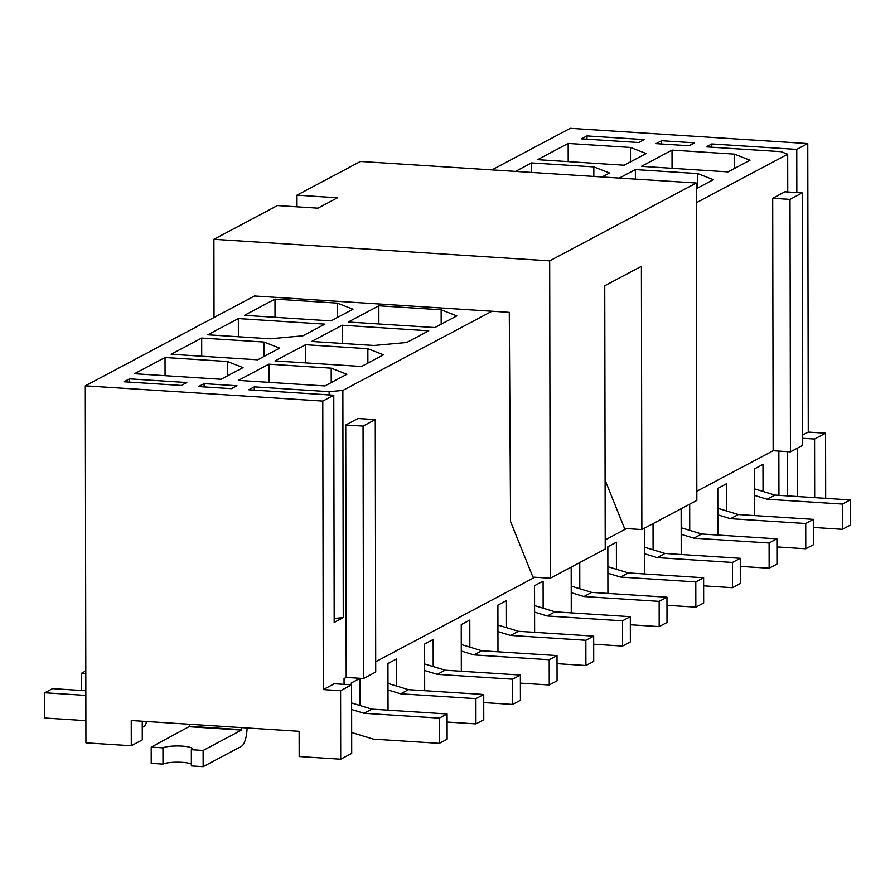 <?xml version="1.0" encoding="UTF-8"?>
<svg xmlns="http://www.w3.org/2000/svg" width="895" height="895" viewBox="0 0 895 895"><rect width="100%" height="100%" fill="white"/><g stroke="black" fill="none" stroke-linecap="round" stroke-linejoin="round"><path stroke-width="1.34" d="M754.507 515.576L754.429 468.924L762.976 464.382L763.032 491.444M619.362 178.083L635.372 169.58L697.686 173.574L713.36 179.671L696.288 188.744M428.739 330.803L406.744 342.483L373.965 345.47L311.65 341.465L342.192 325.243L428.739 330.803M624.173 165.217L537.626 159.668L568.168 143.446L630.483 147.451L646.156 153.548L624.173 165.217M330.993 320.891L244.447 315.331L274.989 299.12L337.292 303.125L352.977 309.222L330.993 320.891M257.693 359.812L171.146 354.252L201.688 338.041L264.003 342.035L279.688 348.133L257.693 359.812M221.043 379.267L134.507 373.707L165.038 357.497L227.352 361.502L243.037 367.599L221.043 379.267M204.094 383.631L198.6 386.55L231.492 388.665L236.985 385.745L204.094 383.631L204.105 386.908M688.971 145.751L694.464 142.831L661.584 140.728L656.08 143.648L688.971 145.751M696.321 202.74L787.678 154.231L781.1 151.669L706.278 146.869L711.771 143.95L796.763 149.409L807.76 143.569L808.263 432.072L802.647 435.059M491.97 169.893L570.283 128.309L807.76 143.569M351.59 684.854L340.592 690.694L340.715 759.217L351.713 753.377L351.59 684.854L334.282 683.746L323.285 689.586L322.782 401.072L85.305 385.823L254.504 295.988L509.289 312.344L510.575 521.572L532.939 577.107L550.246 578.215L605.221 549.027L604.751 285.762L641.402 266.307L641.86 529.572L696.836 500.383L696.276 183.016L549.687 260.859L550.246 578.215M322.782 401.072L333.779 395.232L248.799 389.772L254.292 386.853L329.125 391.663L342.863 390.41L491.97 311.236M129.495 378.842L186.786 382.523L181.293 385.443L124.002 381.762L129.495 378.842L129.506 382.109M586.975 135.928L644.266 139.609L638.773 142.529L581.481 138.848L586.975 135.928L586.986 139.206M268.892 364.164L331.206 368.169L346.891 374.267L324.896 385.935L238.35 380.386L268.892 364.164L268.925 382.344M324.885 324.135L302.89 335.815L270.111 338.791L207.797 334.797L238.338 318.575L324.885 324.135M515.509 171.404L531.518 162.912L593.832 166.906L609.506 173.003L602.044 176.964M305.542 344.709L367.856 348.703L383.53 354.8L361.546 366.48L275 360.92L305.542 344.709L305.575 362.889M378.842 305.788L441.145 309.793L456.83 315.89L434.836 327.559L348.3 322.01L378.842 305.788L378.865 323.968M672.022 150.114L734.325 154.119L750.01 160.216L728.027 171.896L641.48 166.336L672.022 150.114L672.055 168.294M717.868 535.042L717.779 488.379L726.337 483.837L726.382 510.9M607.918 593.419L607.839 546.755L616.386 542.213L616.431 569.276M534.628 632.329L534.539 585.677L543.097 581.135L543.142 608.197M497.978 651.795L497.9 605.132L506.447 600.59L506.492 627.652M461.328 671.25L461.249 624.598L469.797 620.056L469.841 647.119M424.678 690.705L424.599 644.053L433.146 639.511L433.202 666.574M388.038 710.171L387.949 663.508L396.507 658.966L396.552 686.029M351.31 684.832L351.31 682.974L359.857 678.432L359.902 705.495M340.715 759.217L299.176 756.543L299.131 731.304L131.241 720.52L131.285 745.759L85.931 742.85L85.305 385.823M146.478 721.493A7.339 2.405 93.7 0 1 144.363 726.248L142.26 727.366M142.249 721.225L142.283 739.919L131.285 745.759M334.171 618.445L343.255 617.617L334.182 622.439L333.779 395.232M329.125 394.93L329.125 391.663M254.303 390.13L254.292 386.853M796.83 192.559L796.763 149.409M711.782 147.216L711.771 143.95M661.584 143.994L661.584 140.728M346.197 677.414L363.504 678.533L363.057 426.087L375.273 419.598L357.966 418.491L345.75 424.98L346.197 677.414L344.06 678.555L344.06 684.373M802.222 192.906L802.658 445.352L790.442 451.83L790.005 199.395L802.222 192.906L784.915 191.787L772.698 198.276L773.135 450.722L696.825 491.243M626.511 528.576L605.199 539.898M534.886 577.23L375.699 661.752M787.51 451.651L787.589 495.886M797.277 448.205L797.367 496.524M787.745 191.977L787.678 154.231M343.255 617.617L342.863 390.41M808.263 432.072L825.57 433.191L825.682 498.336M825.57 433.191L814.573 439.02L814.674 497.631M323.285 689.586L340.592 690.694M345.75 424.98L363.057 426.087M375.273 419.598L375.721 672.044L363.504 678.533M773.135 450.722L790.442 451.83M802.647 438.259L814.573 439.02M772.698 198.276L790.005 199.395M778.851 451.091L778.93 495.338M571.267 612.874L571.189 567.094M579.747 562.552L579.792 588.742M644.568 573.952L644.49 528.173M653.037 523.631L653.081 549.821M681.218 554.497L681.14 508.718M689.687 504.176L689.732 530.366M165.072 375.676L165.038 357.497M227.375 375.911L227.352 361.502M331.228 382.579L331.206 368.169M201.722 356.221L201.688 338.041M264.025 356.445L264.003 342.035M238.372 336.755L238.338 318.575M275.022 317.3L274.989 299.12M337.325 317.535L337.292 303.125M531.54 172.444L531.518 162.912M593.844 176.438L593.832 166.906M568.202 161.626L568.168 143.446M630.505 161.861L630.483 147.451M367.879 363.124L367.856 348.703M342.226 343.423L342.192 325.243M441.179 324.203L441.145 309.793M635.383 179.112L635.372 169.58M697.708 187.984L697.686 173.574M734.359 168.528L734.325 154.119M644.534 553.748L657.187 557.607L732.446 562.44L732.49 587.691L703.627 585.833M644.523 547.203L665.007 553.457L657.187 557.607M665.007 553.457L740.266 558.29L732.446 562.44M740.266 558.29L740.31 583.529L732.49 587.691M681.184 534.293L693.838 538.152L769.096 542.985L769.141 568.224L740.277 566.378M681.173 527.748L701.658 534.002L693.838 538.152M701.658 534.002L776.916 538.835L769.096 542.985M776.916 538.835L776.949 564.074L769.141 568.224M85.808 673.599L81.4 673.32L85.808 670.97M81.4 673.32L81.423 690.481M754.474 495.371L767.138 499.231L842.385 504.064L842.43 529.314L813.577 527.457M754.463 488.827L774.947 495.08L767.138 499.231M774.947 495.08L850.205 499.913L842.385 504.064M850.205 499.913L850.25 525.152L842.43 529.314M717.824 514.826L730.488 518.686L805.735 523.519L805.78 548.769L776.927 546.912M717.812 508.293L738.308 514.535L730.488 518.686M738.308 514.535L813.555 519.368L805.735 523.519M813.555 519.368L813.6 544.619L805.78 548.769M241.594 727.601L241.482 730.085L203.12 750.457L203.154 766.691L241.505 746.318A16.882 5.527 -86.3 0 0 247.087 727.959M191.373 764.062A15.058 2.808 179.9 0 0 177.176 762.204A15.058 2.808 179.9 0 0 162.991 764.106L151.221 763.346L151.199 747.124L162.957 747.873A15.058 2.808 179.9 0 1 179.694 746.016A15.058 2.808 179.9 0 1 192.212 748.768A15.058 2.808 179.9 0 1 191.351 749.697L203.12 750.457M241.605 729.66L189.673 726.326L151.199 747.124M189.673 726.326L189.673 724.268M191.351 749.697L191.385 765.93L203.154 766.691M162.991 764.106L162.957 747.873M607.884 573.203L620.537 577.062L695.795 581.895L695.84 607.146L666.976 605.288M607.873 566.669L628.357 572.912L620.537 577.062M628.357 572.912L703.615 577.745L695.795 581.895M703.615 577.745L703.66 602.995L695.84 607.146M351.634 709.5L364.008 713.281L439.266 718.114L439.311 743.353L373.36 739.125L351.679 732.502M351.623 702.967L371.828 709.131L364.008 713.281M371.828 709.131L447.086 713.964L439.266 718.114M447.086 713.964L447.131 739.203L439.311 743.353M85.842 690.761L52.57 688.624L44.75 692.775L44.795 718.014L85.898 720.654M85.853 695.415L44.75 692.775M387.994 689.956L400.658 693.815L475.916 698.648L475.95 723.898L447.097 722.041M387.982 683.422L408.478 689.665L400.658 693.815M408.478 689.665L483.725 694.498L475.916 698.648M483.725 694.498L483.77 719.748L475.95 723.898M424.644 670.5L437.308 674.36L512.555 679.193L512.6 704.443L483.747 702.586M424.633 663.956L445.117 670.21L437.308 674.36M445.117 670.21L520.375 675.043L512.555 679.193M520.375 675.043L520.42 700.293L512.6 704.443M461.294 651.045L473.947 654.905L549.206 659.738L549.25 684.977L520.387 683.131M461.283 644.501L481.767 650.754L473.947 654.905M481.767 650.754L557.026 655.587L549.206 659.738M557.026 655.587L557.07 680.826L549.25 684.977M497.944 631.579L510.597 635.439L585.856 640.272L585.901 665.522L557.037 663.665M497.933 625.046L518.418 631.288L510.597 635.439M518.418 631.288L593.676 636.121L585.856 640.272M593.676 636.121L593.721 661.371L585.901 665.522M534.595 612.124L547.248 615.984L622.506 620.817L622.551 646.067L593.687 644.21M534.572 605.579L555.068 611.833L547.248 615.984M555.068 611.833L630.315 616.666L622.506 620.817M630.315 616.666L630.36 641.916L622.551 646.067M571.234 592.669L583.898 596.529L659.145 601.362L659.19 626.601L630.337 624.755M571.223 586.124L591.707 592.378L583.898 596.529M591.707 592.378L666.965 597.211L659.145 601.362M666.965 597.211L667.01 622.45L659.19 626.601M296.995 206.812L296.972 195.177L360.495 161.458L696.276 183.016M214.039 317.468L213.905 239.289L549.687 260.859M296.972 195.177L337.471 197.784L317.926 208.166L277.428 205.559L213.905 239.289M605.098 480.134L624.553 528.453L641.86 529.572M189.55 726.751L241.482 730.085"/></g></svg>

